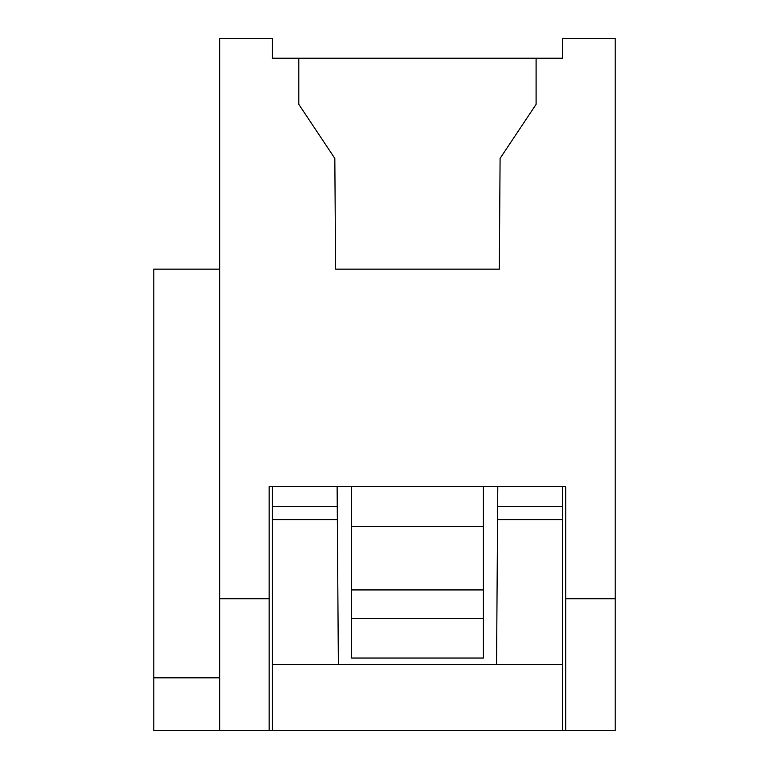 <?xml version="1.0" encoding="UTF-8"?>
<svg xmlns="http://www.w3.org/2000/svg" width="769" height="769" viewBox="0 0 769 769"><rect width="100%" height="100%" fill="white"/><g stroke="black" fill="none" stroke-linecap="round" stroke-linejoin="round"><path stroke-width="1.15" d="M219.713 730.55L219.713 598.724L269.15 598.724L269.15 486.671L565.763 486.671L565.763 598.724L615.2 598.724L615.2 730.55L153.8 730.55L153.8 269.15L219.713 269.15M565.763 598.724L565.763 730.55M500.09 158.385L499.312 269.15L500.09 158.385L536.099 104.363L536.099 58.223L562.466 58.223L562.466 38.45L615.2 38.45L615.2 598.724M334.823 158.385L335.601 269.15L499.312 269.15L335.601 269.15L334.823 158.385L298.814 104.363L298.814 58.223L536.099 58.223M219.713 598.724L219.713 38.45L272.447 38.45L272.447 58.223L298.814 58.223M351.539 486.671L351.539 526.659L483.374 526.659L483.374 486.671M483.374 526.659L483.374 658.043L351.539 658.043L351.539 526.659M351.539 589.929L483.374 589.929M351.539 618.497L483.374 618.497M269.15 598.724L269.15 730.55M153.8 677.816L219.713 677.816M348.251 269.15L486.671 269.15M335.601 269.15L499.312 269.15M562.466 506.444L562.466 730.55L272.447 730.55L272.447 506.444L337.255 506.444L338.36 664.637L496.553 664.637L497.658 506.444L562.466 506.444L562.466 486.671M497.658 506.444L497.793 486.671M272.447 506.444L272.447 486.671M337.12 486.671L337.255 506.444M562.466 519.623L497.562 519.623M496.553 664.637L562.466 664.637M272.447 664.637L338.36 664.637M272.447 519.623L337.351 519.623"/></g></svg>
